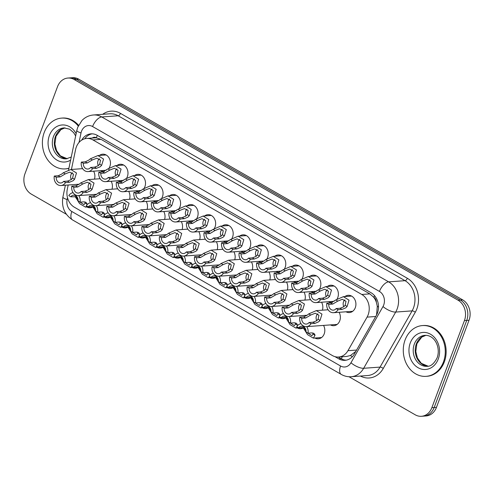 <?xml version="1.0" encoding="UTF-8"?>
<svg xmlns="http://www.w3.org/2000/svg" width="494" height="494" viewBox="0 0 494 494"><rect width="100%" height="100%" fill="white"/><g stroke="black" fill="none" stroke-linecap="round" stroke-linejoin="round"><path stroke-width="0.74" d="M323.533 325.404A8.657 7.132 85.9 0 1 324.2 333.907A8.657 7.132 85.9 0 1 318.303 338.791A8.657 7.132 85.9 0 1 314.882 338.019M303.341 327.917A8.657 7.132 85.9 0 1 300.772 328.714A8.657 7.132 85.9 0 1 297.351 327.942M285.804 317.84A8.657 7.132 85.9 0 1 283.235 318.636A8.657 7.132 85.9 0 1 279.814 317.858M268.273 307.762A8.657 7.132 85.9 0 1 265.704 308.552A8.657 7.132 85.9 0 1 262.283 307.781M250.736 297.678A8.657 7.132 85.9 0 1 248.167 298.475A8.657 7.132 85.9 0 1 244.746 297.703M233.205 287.601A8.657 7.132 85.9 0 1 230.636 288.397A8.657 7.132 85.9 0 1 227.209 287.619M215.668 277.523A8.657 7.132 85.9 0 1 213.099 278.313A8.657 7.132 85.9 0 1 209.678 277.542M110.465 217.045A8.657 7.132 85.9 0 1 107.896 217.835A8.657 7.132 85.9 0 1 104.475 217.064M198.137 267.439A8.657 7.132 85.9 0 1 195.562 268.236A8.657 7.132 85.9 0 1 192.141 267.464M180.6 257.362A8.657 7.132 85.9 0 1 178.031 258.158A8.657 7.132 85.9 0 1 174.61 257.38M128.002 227.123A8.657 7.132 85.9 0 1 125.427 227.913A8.657 7.132 85.9 0 1 122.006 227.141M145.532 237.2A8.657 7.132 85.9 0 1 142.964 237.997A8.657 7.132 85.9 0 1 139.543 237.225M163.069 247.284A8.657 7.132 85.9 0 1 160.494 248.074A8.657 7.132 85.9 0 1 157.073 247.303M92.934 206.961A8.657 7.132 85.9 0 1 90.359 207.758A8.657 7.132 85.9 0 1 86.938 206.986M339.088 312.294A8.657 7.132 85.9 0 1 339.755 320.797A8.657 7.132 85.9 0 1 333.858 325.682A8.657 7.132 85.9 0 1 330.437 324.904M344.886 296.561A8.657 7.132 85.9 0 1 348.159 295.301A8.657 7.132 85.9 0 1 355.303 307.682A8.657 7.132 85.9 0 1 349.412 312.566A8.657 7.132 85.9 0 1 345.991 311.794M327.355 286.483A8.657 7.132 85.9 0 1 330.628 285.223A8.657 7.132 85.9 0 1 337.773 297.604A8.657 7.132 85.9 0 1 337.118 298.987M332.456 302.414A8.657 7.132 85.9 0 1 331.875 302.489A8.657 7.132 85.9 0 1 328.454 301.717M309.818 276.405A8.657 7.132 85.9 0 1 313.091 275.146A8.657 7.132 85.9 0 1 320.236 287.527A8.657 7.132 85.9 0 1 319.581 288.91M314.919 292.337A8.657 7.132 85.9 0 1 314.345 292.411A8.657 7.132 85.9 0 1 310.924 291.633M292.287 266.322A8.657 7.132 85.9 0 1 295.56 265.062A8.657 7.132 85.9 0 1 302.705 277.443A8.657 7.132 85.9 0 1 302.05 278.832M297.388 282.259A8.657 7.132 85.9 0 1 296.808 282.327A8.657 7.132 85.9 0 1 293.387 281.555M274.75 256.244A8.657 7.132 85.9 0 1 278.023 254.984A8.657 7.132 85.9 0 1 285.168 267.365A8.657 7.132 85.9 0 1 284.513 268.748M279.851 272.175A8.657 7.132 85.9 0 1 279.277 272.25A8.657 7.132 85.9 0 1 275.856 271.478M257.22 246.166A8.657 7.132 85.9 0 1 260.492 244.907A8.657 7.132 85.9 0 1 267.637 257.288A8.657 7.132 85.9 0 1 266.982 258.671M262.32 262.098A8.657 7.132 85.9 0 1 261.74 262.172A8.657 7.132 85.9 0 1 258.319 261.394M239.683 236.083A8.657 7.132 85.9 0 1 242.955 234.823A8.657 7.132 85.9 0 1 250.1 247.204A8.657 7.132 85.9 0 1 249.445 248.593M244.783 252.02A8.657 7.132 85.9 0 1 244.209 252.088A8.657 7.132 85.9 0 1 240.788 251.316M222.152 226.005A8.657 7.132 85.9 0 1 225.425 224.745A8.657 7.132 85.9 0 1 232.569 237.126A8.657 7.132 85.9 0 1 231.914 238.509M227.252 241.937A8.657 7.132 85.9 0 1 226.672 242.011A8.657 7.132 85.9 0 1 223.251 241.239M204.615 215.927A8.657 7.132 85.9 0 1 207.888 214.668A8.657 7.132 85.9 0 1 215.032 227.049A8.657 7.132 85.9 0 1 214.377 228.432M209.715 231.859A8.657 7.132 85.9 0 1 209.141 231.933A8.657 7.132 85.9 0 1 205.72 231.155M187.084 205.844A8.657 7.132 85.9 0 1 190.357 204.584A8.657 7.132 85.9 0 1 197.501 216.965A8.657 7.132 85.9 0 1 196.84 218.354M192.178 221.781A8.657 7.132 85.9 0 1 191.604 221.849A8.657 7.132 85.9 0 1 188.183 221.077M169.547 195.766A8.657 7.132 85.9 0 1 172.82 194.506A8.657 7.132 85.9 0 1 179.964 206.887A8.657 7.132 85.9 0 1 179.31 208.27M174.648 211.698A8.657 7.132 85.9 0 1 174.073 211.772A8.657 7.132 85.9 0 1 170.652 211M152.01 185.688A8.657 7.132 85.9 0 1 155.289 184.429A8.657 7.132 85.9 0 1 162.433 196.81A8.657 7.132 85.9 0 1 161.773 198.193M157.111 201.62A8.657 7.132 85.9 0 1 156.536 201.694A8.657 7.132 85.9 0 1 153.115 200.916M134.479 175.605A8.657 7.132 85.9 0 1 137.752 174.345A8.657 7.132 85.9 0 1 144.896 186.726A8.657 7.132 85.9 0 1 144.242 188.115M139.58 191.542A8.657 7.132 85.9 0 1 139.005 191.61A8.657 7.132 85.9 0 1 135.584 190.838M116.942 165.527A8.657 7.132 85.9 0 1 120.221 164.267A8.657 7.132 85.9 0 1 127.366 176.648A8.657 7.132 85.9 0 1 126.705 178.031M122.043 181.459A8.657 7.132 85.9 0 1 121.468 181.533A8.657 7.132 85.9 0 1 118.047 180.761M99.411 155.449A8.657 7.132 85.9 0 1 102.684 154.19A8.657 7.132 85.9 0 1 109.829 166.571A8.657 7.132 85.9 0 1 109.174 167.954M104.512 171.381A8.657 7.132 85.9 0 1 103.938 171.455A8.657 7.132 85.9 0 1 100.51 170.677M376.564 315.005L377.299 306.218L376.305 302.124A5.088 4.193 -94.1 0 0 373.816 297.295A15.271 7.558 -60.1 0 1 374.501 295.628M68.184 185.003L67.283 189.344A15.271 12.585 -94.1 0 0 74.366 207.221L332.369 355.538A15.271 12.585 -94.1 0 0 338.618 357.02A15.271 12.585 -94.1 0 0 347.949 350.684L367.073 317.123A15.271 12.585 -94.1 0 0 368.141 314.839A15.271 12.585 -94.1 0 0 361.775 294.473L92.946 139.932A15.271 12.585 -94.1 0 0 86.703 138.456A15.271 12.585 -94.1 0 0 75.582 149.559L71.432 169.461M373.816 297.295L373.618 297.178A15.271 12.585 85.9 0 1 376.305 302.124M86.703 138.456L94.755 137.869A15.271 12.585 85.9 0 1 96.528 137.894L96.324 137.777A5.088 4.193 -94.1 0 0 92.285 138.048M338.618 357.02L346.702 356.433L350.45 355.513L355.847 351.376M373.618 297.178L369.845 293.887L101.023 139.351L96.528 137.894M113.12 204.448A8.657 7.132 85.9 0 1 113.392 204.967M130.657 214.532A8.657 7.132 85.9 0 1 130.929 215.044M148.194 224.609A8.657 7.132 85.9 0 1 148.459 225.128M165.725 234.687A8.657 7.132 85.9 0 1 165.996 235.206M183.262 244.771A8.657 7.132 85.9 0 1 183.527 245.283M200.792 254.848A8.657 7.132 85.9 0 1 201.064 255.367M218.329 264.926A8.657 7.132 85.9 0 1 218.601 265.445M235.86 275.01A8.657 7.132 85.9 0 1 236.132 275.522M253.397 285.087A8.657 7.132 85.9 0 1 253.669 285.606M270.928 295.165A8.657 7.132 85.9 0 1 271.2 295.684M288.465 305.249A8.657 7.132 85.9 0 1 288.737 305.761M305.996 315.326A8.657 7.132 85.9 0 1 306.268 315.845M95.589 194.37A8.657 7.132 85.9 0 1 95.861 194.889M111.144 181.261A8.657 7.132 85.9 0 1 111.996 189.221M128.675 191.339A8.657 7.132 85.9 0 1 129.527 199.298M146.212 201.416A8.657 7.132 85.9 0 1 147.064 209.382M163.742 211.5A8.657 7.132 85.9 0 1 164.595 219.459M181.279 221.578A8.657 7.132 85.9 0 1 182.132 229.537M198.81 231.655A8.657 7.132 85.9 0 1 199.662 239.621M216.347 241.739A8.657 7.132 85.9 0 1 217.199 249.698M233.878 251.817A8.657 7.132 85.9 0 1 234.73 259.776M251.415 261.894A8.657 7.132 85.9 0 1 252.267 269.86M268.946 271.978A8.657 7.132 85.9 0 1 269.798 279.937M286.483 282.055A8.657 7.132 85.9 0 1 287.335 290.015M304.02 292.133A8.657 7.132 85.9 0 1 304.866 300.099M321.551 302.217A8.657 7.132 85.9 0 1 322.403 310.176M93.607 171.177A8.657 7.132 85.9 0 1 94.459 179.143M66.363 214.26L31.332 194.123A15.271 12.585 85.9 0 1 24.966 173.758L57.526 86.66A15.271 12.585 85.9 0 1 67.931 78.046L70.234 77.879A15.271 12.585 85.9 0 1 76.477 79.361L460.371 300.043A15.271 12.585 85.9 0 1 466.731 320.408L434.17 407.507A15.271 12.585 85.9 0 1 423.766 416.121A15.271 12.585 85.9 0 0 434.17 407.507L466.731 320.408A15.271 12.585 85.9 0 0 460.371 300.043L76.477 79.361A15.271 12.585 85.9 0 0 70.234 77.879L72.532 77.712A15.271 12.585 85.9 0 1 78.774 79.194L462.668 299.877A15.271 12.585 85.9 0 1 469.034 320.242L436.474 407.34A15.271 12.585 85.9 0 1 426.069 415.954L421.468 416.288A15.271 12.585 85.9 0 1 415.226 414.806L349.005 376.743M334.932 356.631L338.779 358.842A15.271 12.585 -94.1 0 0 345.028 360.324A15.271 12.585 -94.1 0 0 354.359 353.988L376.348 315.394A15.271 12.585 -94.1 0 0 377.416 313.11A15.271 12.585 -94.1 0 0 371.056 292.738L97.232 135.331A15.271 12.585 -94.1 0 0 90.989 133.849A15.271 12.585 -94.1 0 0 81.664 140.154M67.931 78.046A15.271 12.585 85.9 0 1 74.174 79.522L458.068 300.21A15.271 12.585 85.9 0 1 464.434 320.575L431.867 407.674A15.271 12.585 85.9 0 1 421.468 416.288M84.733 138.789A15.271 12.585 85.9 0 1 92.143 133.831M346.171 360.175A15.271 12.585 85.9 0 1 341.082 358.675L338.236 357.039M90.637 167.441L94.582 167.157L98.3 165.663L99.671 164.187L100.517 160.198L96.83 158.185L92.316 159.963L87.265 162.952L83.319 163.236A5.088 4.193 -94.1 0 0 87.858 169.041A5.088 4.193 -94.1 0 0 90.637 167.441L92.613 168.584L96.558 168.293L100.22 166.768L101.641 165.323L103.561 159.049L97.898 155.554L106.105 154.962M99.399 158.728A5.088 4.193 -94.1 0 0 98.034 160.717A5.088 4.193 -94.1 0 0 98.368 165.614M92.613 168.584A7.638 6.292 -94.1 0 1 88.043 171.585A7.638 6.292 -94.1 0 1 81.343 162.1L85.289 161.816L88.716 160.155L90.346 158.827L97.898 155.554M81.343 162.1L83.319 163.236M67.524 181.107L71.247 179.612L72.612 178.136L73.464 174.141L69.771 172.128L65.264 173.907L60.206 176.895L56.26 177.185A5.088 4.193 -94.1 0 0 60.799 182.99A5.088 4.193 -94.1 0 0 63.578 181.391L67.524 181.107L69.5 182.243L65.554 182.527L63.578 181.391M72.34 172.678A5.088 4.193 -94.1 0 0 70.982 174.666A5.088 4.193 -94.1 0 0 71.309 179.557M56.26 177.185L54.284 176.043L58.23 175.759L61.657 174.098L63.288 172.777L70.84 169.504L76.502 172.993L74.582 179.266L73.161 180.711L69.5 182.243M54.284 176.043A7.638 6.292 -94.1 0 0 60.984 185.528A7.638 6.292 -94.1 0 0 65.554 182.527M79.762 201.96L83.986 204.646L85.116 203.114L84.727 201.972M78.781 195.587A7.638 6.292 -94.1 0 1 80.071 202.132L78.089 200.996A5.088 4.193 -94.1 0 0 73.55 195.192A5.088 4.193 -94.1 0 0 70.772 196.791L76.261 196.791L78.046 199.453M80.071 202.132L84.011 201.848L85.728 202.231L86.648 203.071L87.117 204.67M73.106 192.679A7.638 6.292 -94.1 0 0 68.796 195.655L70.772 196.791M86.901 206.06L85.431 207.091L79.583 203.614L75.137 196.458M405.105 339.934A25.453 20.976 85.9 0 1 422.438 325.571A25.453 20.976 85.9 0 1 443.451 361.979A25.453 20.976 85.9 0 1 426.118 376.348A25.453 20.976 85.9 0 1 405.105 339.934M422.438 325.571L423.302 325.509A25.453 20.976 85.9 0 1 444.316 361.917A25.453 20.976 85.9 0 1 426.977 376.286L426.118 376.348M108.167 177.525L112.113 177.235L115.837 175.747L117.202 174.271L118.054 170.276L114.361 168.263L109.853 170.041L104.796 173.03L100.856 173.32A5.088 4.193 -94.1 0 0 105.395 179.124A5.088 4.193 -94.1 0 0 108.167 177.525L110.15 178.661L114.095 178.377L117.751 176.846L119.178 175.401L121.092 169.127L115.435 165.638L123.642 165.039M116.936 168.812A5.088 4.193 -94.1 0 0 115.571 170.801A5.088 4.193 -94.1 0 0 115.905 175.691M110.15 178.661A7.638 6.292 -94.1 0 1 105.58 181.662A7.638 6.292 -94.1 0 1 98.874 172.178L102.82 171.893L107.883 168.911L115.435 165.638M98.874 172.178L100.856 173.32M125.704 187.603L129.65 187.319L133.368 185.824L134.739 184.348L135.591 180.359L131.898 178.346L127.384 180.125L122.333 183.113L118.387 183.398A5.088 4.193 -94.1 0 0 122.926 189.202A5.088 4.193 -94.1 0 0 125.704 187.603L127.68 188.739L131.626 188.455L135.288 186.93L136.708 185.478L138.629 179.211L132.966 175.716L141.173 175.123M134.467 178.89A5.088 4.193 -94.1 0 0 133.102 180.878A5.088 4.193 -94.1 0 0 133.436 185.769M127.68 188.739A7.638 6.292 -94.1 0 1 123.111 191.74A7.638 6.292 -94.1 0 1 116.411 182.261L120.357 181.977L125.414 178.989L132.966 175.716M116.411 182.261L118.387 183.398M143.241 197.68L147.181 197.396L150.905 195.902L152.269 194.426L153.121 190.437L149.429 188.424L144.921 190.202L139.864 193.191L135.924 193.475A5.088 4.193 -94.1 0 0 140.463 199.28A5.088 4.193 -94.1 0 0 143.241 197.68L145.217 198.823L149.163 198.532L152.819 197.007L154.245 195.562L156.16 189.288L150.503 185.793L158.71 185.201M152.004 188.967A5.088 4.193 -94.1 0 0 150.639 190.956A5.088 4.193 -94.1 0 0 150.973 195.852M145.217 198.823A7.638 6.292 -94.1 0 1 140.648 201.824A7.638 6.292 -94.1 0 1 133.942 192.339L137.888 192.055L141.315 190.394L142.951 189.066L150.503 185.793M133.942 192.339L135.924 193.475M160.772 207.764L164.718 207.474L168.435 205.986L169.806 204.51L170.658 200.515L166.966 198.502L162.452 200.28L157.401 203.269L153.455 203.559A5.088 4.193 -94.1 0 0 157.994 209.363A5.088 4.193 -94.1 0 0 160.772 207.764L162.748 208.9L166.694 208.616L170.356 207.085L171.776 205.64L173.697 199.366L168.034 195.877L176.241 195.278M169.535 199.051A5.088 4.193 -94.1 0 0 168.17 201.039A5.088 4.193 -94.1 0 0 168.503 205.93M162.748 208.9A7.638 6.292 -94.1 0 1 158.179 211.901A7.638 6.292 -94.1 0 1 151.479 202.417L155.425 202.132L158.852 200.471L160.482 199.15L168.034 195.877M151.479 202.417L153.455 203.559M85.054 191.184L88.778 189.69L90.143 188.214L90.995 184.225L87.302 182.212L82.794 183.99L77.743 186.979L73.797 187.263A5.088 4.193 -94.1 0 0 78.336 193.068A5.088 4.193 -94.1 0 0 81.115 191.468L85.054 191.184L87.037 192.32L83.091 192.604L81.115 191.468M89.877 182.755A5.088 4.193 -94.1 0 0 88.512 184.744A5.088 4.193 -94.1 0 0 88.846 189.64M73.797 187.263L71.815 186.127L75.761 185.843L79.188 184.182L80.825 182.854L88.377 179.581L94.033 183.076L92.119 189.344L90.698 190.795L87.037 192.32M71.815 186.127A7.638 6.292 -94.1 0 0 78.521 195.605A7.638 6.292 -94.1 0 0 83.091 192.604M102.591 201.262L106.315 199.767L107.68 198.292L108.532 194.303L104.839 192.29L100.331 194.068L95.274 197.057L91.328 197.341A5.088 4.193 -94.1 0 0 95.873 203.145A5.088 4.193 -94.1 0 0 98.646 201.546L102.591 201.262L104.567 202.398L100.628 202.688L98.646 201.546M107.408 192.833A5.088 4.193 -94.1 0 0 106.049 194.827A5.088 4.193 -94.1 0 0 106.377 199.718M91.328 197.341L89.352 196.204L93.298 195.92L96.725 194.259L98.355 192.932L105.907 189.659L111.57 193.154L109.649 199.428L108.229 200.873L104.567 202.398M89.352 196.204A7.638 6.292 -94.1 0 0 96.052 205.689A7.638 6.292 -94.1 0 0 100.628 202.688M120.128 211.346L123.846 209.851L125.21 208.375L126.063 204.38L122.37 202.367L117.862 204.146L112.811 207.134L108.865 207.424A5.088 4.193 -94.1 0 0 113.404 213.229A5.088 4.193 -94.1 0 0 116.183 211.63L120.128 211.346L122.104 212.482L118.159 212.766L116.183 211.63M124.945 202.917A5.088 4.193 -94.1 0 0 123.58 204.905A5.088 4.193 -94.1 0 0 123.914 209.796M108.865 207.424L106.883 206.282L110.829 205.998L115.892 203.015L123.444 199.743L129.101 203.232L127.186 209.505L125.766 210.95L122.104 212.482M106.883 206.282A7.638 6.292 -94.1 0 0 113.589 215.767A7.638 6.292 -94.1 0 0 118.159 212.766M68.925 168.213A25.453 20.976 85.9 0 1 65.233 168.886A25.453 20.976 85.9 0 1 44.219 132.478A25.453 20.976 85.9 0 1 61.559 118.115A25.453 20.976 85.9 0 1 78.243 126.026M61.559 118.115L62.423 118.047A25.453 20.976 85.9 0 1 78.577 125.322M68.888 168.392A25.453 20.976 85.9 0 1 66.097 168.825L65.233 168.886M137.659 221.423L141.383 219.929L142.747 218.453L143.6 214.464L139.907 212.451L135.399 214.229L130.342 217.218L126.396 217.502A5.088 4.193 -94.1 0 0 130.941 223.307A5.088 4.193 -94.1 0 0 133.713 221.707L137.659 221.423L139.635 222.559L135.696 222.843L133.713 221.707M142.476 212.994A5.088 4.193 -94.1 0 0 141.117 214.983A5.088 4.193 -94.1 0 0 141.451 219.879M126.396 217.502L124.42 216.366L128.366 216.082L131.793 214.421L133.423 213.093L140.981 209.82L146.638 213.315L144.717 219.583L143.297 221.034L139.635 222.559M124.42 216.366A7.638 6.292 -94.1 0 0 131.12 225.844A7.638 6.292 -94.1 0 0 135.696 222.843M97.299 212.043L101.523 214.723L102.647 213.192L102.264 212.049M96.318 205.665A7.638 6.292 -94.1 0 1 97.602 212.216L95.626 211.08A5.088 4.193 -94.1 0 0 91.087 205.269A5.088 4.193 -94.1 0 0 88.309 206.869L93.798 206.869L95.577 209.53M97.602 212.216L101.548 211.932L103.258 212.309L104.178 213.155L104.648 214.748M90.643 202.756A7.638 6.292 -94.1 0 0 86.333 205.732L88.309 206.869M104.432 216.144L102.962 217.175L97.12 213.692L92.674 206.535M114.836 222.121L119.054 224.807L120.184 223.269L119.795 222.127M113.848 215.748A7.638 6.292 -94.1 0 1 115.139 222.294L113.157 221.158A5.088 4.193 -94.1 0 0 108.618 215.353A5.088 4.193 -94.1 0 0 105.84 216.952L111.329 216.946L113.114 219.614M115.139 222.294L119.079 222.01L120.795 222.386L121.715 223.232L122.185 224.826M108.174 212.84A7.638 6.292 -94.1 0 0 103.864 215.816L105.84 216.952M121.969 226.221L120.499 227.252L114.651 223.77L110.205 216.619M132.367 232.199L136.591 234.885L137.715 233.353L137.332 232.211M131.385 225.826A7.638 6.292 -94.1 0 1 132.67 232.371L130.694 231.235A5.088 4.193 -94.1 0 0 126.155 225.431A5.088 4.193 -94.1 0 0 123.377 227.03L128.866 227.03L130.644 229.691M132.67 232.371L136.616 232.087L138.326 232.47L139.246 233.31L139.722 234.909M125.711 222.918A7.638 6.292 -94.1 0 0 121.401 225.894L123.377 227.03M139.499 236.299L138.03 237.33L132.188 233.853L127.742 226.697M149.904 242.282L154.122 244.962L155.252 243.431L154.863 242.288M148.916 235.904A7.638 6.292 -94.1 0 1 150.207 242.455L148.225 241.319A5.088 4.193 -94.1 0 0 143.686 235.508A5.088 4.193 -94.1 0 0 140.907 237.108L146.397 237.108L148.181 239.769M150.207 242.455L154.153 242.171L155.863 242.548L156.783 243.394L157.253 244.987M143.241 232.995A7.638 6.292 -94.1 0 0 138.931 235.971L140.907 237.108M157.036 246.383L155.567 247.414L149.719 243.931L145.279 236.774M178.309 217.842L182.249 217.558L185.972 216.063L187.337 214.587L188.189 210.598L184.497 208.585L179.989 210.364L174.932 213.352L170.992 213.636A5.088 4.193 -94.1 0 0 175.531 219.441A5.088 4.193 -94.1 0 0 178.309 217.842L180.285 218.978L184.231 218.694L187.887 217.169L189.313 215.717L191.227 209.45L185.571 205.955L193.778 205.362M187.072 209.129A5.088 4.193 -94.1 0 0 185.707 211.117A5.088 4.193 -94.1 0 0 186.04 216.008M180.285 218.978A7.638 6.292 -94.1 0 1 175.716 221.979A7.638 6.292 -94.1 0 1 169.01 212.5L172.956 212.216L178.019 209.228L185.571 205.955M169.01 212.5L170.992 213.636M195.84 227.919L199.786 227.635L203.503 226.141L204.874 224.665L205.726 220.676L202.034 218.663L197.52 220.441L192.469 223.43L188.523 223.714A5.088 4.193 -94.1 0 0 193.061 229.519A5.088 4.193 -94.1 0 0 195.84 227.919L197.816 229.062L201.762 228.771L205.424 227.246L206.844 225.801L208.764 219.527L203.102 216.032L211.309 215.44M204.602 219.206A5.088 4.193 -94.1 0 0 203.244 221.201A5.088 4.193 -94.1 0 0 203.571 226.091M197.816 229.062A7.638 6.292 -94.1 0 1 193.247 232.063A7.638 6.292 -94.1 0 1 186.547 222.578L190.493 222.294L193.92 220.633L195.55 219.305L203.102 216.032M186.547 222.578L188.523 223.714M213.377 238.003L217.317 237.719L221.04 236.225L222.405 234.749L223.257 230.754L219.564 228.741L215.057 230.519L209.999 233.508L206.06 233.798A5.088 4.193 -94.1 0 0 210.598 239.602A5.088 4.193 -94.1 0 0 213.377 238.003L215.353 239.139L219.299 238.855L222.955 237.324L224.381 235.879L226.295 229.605L220.639 226.116L228.846 225.517M222.139 229.29A5.088 4.193 -94.1 0 0 220.775 231.278A5.088 4.193 -94.1 0 0 221.108 236.169M215.353 239.139A7.638 6.292 -94.1 0 1 210.784 242.14A7.638 6.292 -94.1 0 1 204.078 232.655L208.023 232.371L213.087 229.389L220.639 226.116M204.078 232.655L206.06 233.798M230.908 248.081L234.854 247.797L238.571 246.302L239.942 244.826L240.794 240.837L237.101 238.824L232.594 240.603L227.536 243.591L223.591 243.875A5.088 4.193 -94.1 0 0 228.129 249.68A5.088 4.193 -94.1 0 0 230.908 248.081L232.884 249.217L236.83 248.933L240.492 247.408L241.912 245.956L243.832 239.689L238.17 236.194L246.376 235.601M239.67 239.368A5.088 4.193 -94.1 0 0 238.312 241.356A5.088 4.193 -94.1 0 0 238.639 246.247M232.884 249.217A7.638 6.292 -94.1 0 1 228.314 252.218A7.638 6.292 -94.1 0 1 221.615 242.739L225.56 242.455L230.618 239.467L238.17 236.194M221.615 242.739L223.591 243.875M155.196 231.501L158.914 230.006L160.278 228.531L161.13 224.542L157.438 222.528L152.93 224.307L147.879 227.296L143.933 227.58A5.088 4.193 -94.1 0 0 148.472 233.384A5.088 4.193 -94.1 0 0 151.25 231.785L155.196 231.501L157.172 232.637L153.226 232.927L151.25 231.785M160.013 223.072A5.088 4.193 -94.1 0 0 158.648 225.066A5.088 4.193 -94.1 0 0 158.982 229.957M143.933 227.58L141.957 226.443L145.897 226.159L149.324 224.498L150.96 223.171L158.512 219.898L164.169 223.393L162.254 229.667L160.834 231.112L157.172 232.637M141.957 226.443A7.638 6.292 -94.1 0 0 148.657 235.928A7.638 6.292 -94.1 0 0 153.226 232.927M172.727 241.585L176.451 240.09L177.815 238.614L178.667 234.619L174.975 232.606L170.467 234.384L165.41 237.373L161.464 237.663A5.088 4.193 -94.1 0 0 166.009 243.468A5.088 4.193 -94.1 0 0 168.781 241.869L172.727 241.585L174.703 242.721L170.763 243.005L168.781 241.869M177.544 233.156A5.088 4.193 -94.1 0 0 176.185 235.144A5.088 4.193 -94.1 0 0 176.519 240.035M161.464 237.663L159.488 236.521L163.434 236.237L166.861 234.576L168.491 233.254L176.049 229.982L181.706 233.471L179.785 239.744L178.365 241.189L174.703 242.721M159.488 236.521A7.638 6.292 -94.1 0 0 166.188 246.006A7.638 6.292 -94.1 0 0 170.763 243.005M190.264 251.662L193.981 250.168L195.352 248.692L196.198 244.703L192.506 242.69L187.998 244.468L182.947 247.457L179.001 247.741A5.088 4.193 -94.1 0 0 183.54 253.546A5.088 4.193 -94.1 0 0 186.318 251.946L190.264 251.662L192.24 252.798L188.294 253.082L186.318 251.946M195.081 243.233A5.088 4.193 -94.1 0 0 193.716 245.222A5.088 4.193 -94.1 0 0 194.049 250.118M179.001 247.741L177.025 246.605L180.965 246.321L184.392 244.66L186.028 243.332L193.58 240.059L199.243 243.554L197.322 249.822L195.902 251.273L192.24 252.798M177.025 246.605A7.638 6.292 -94.1 0 0 183.725 256.083A7.638 6.292 -94.1 0 0 188.294 253.082M207.795 261.74L211.518 260.245L212.883 258.77L213.735 254.781L210.043 252.767L205.535 254.546L200.478 257.535L196.532 257.819A5.088 4.193 -94.1 0 0 201.077 263.623A5.088 4.193 -94.1 0 0 203.849 262.024L207.795 261.74L209.771 262.876L205.831 263.166L203.849 262.024M212.611 253.311A5.088 4.193 -94.1 0 0 211.253 255.305A5.088 4.193 -94.1 0 0 211.586 260.196M196.532 257.819L194.556 256.682L198.502 256.398L201.929 254.737L203.559 253.41L211.117 250.137L216.773 253.632L214.853 259.906L213.433 261.351L209.771 262.876M194.556 256.682A7.638 6.292 -94.1 0 0 201.256 266.167A7.638 6.292 -94.1 0 0 205.831 263.166M167.435 252.36L171.659 255.046L172.783 253.508L172.4 252.366M166.453 245.987A7.638 6.292 -94.1 0 1 167.738 252.533L165.762 251.397A5.088 4.193 -94.1 0 0 161.223 245.592A5.088 4.193 -94.1 0 0 158.444 247.191L163.934 247.185L165.712 249.853M167.738 252.533L171.684 252.249L173.394 252.625L174.314 253.471L174.79 255.065M160.778 243.079A7.638 6.292 -94.1 0 0 156.468 246.055L158.444 247.191M174.567 256.46L173.098 257.491L167.256 254.009L162.81 246.858M184.972 262.438L189.196 265.124L190.32 263.592L189.931 262.45M183.984 256.065A7.638 6.292 -94.1 0 1 185.275 262.61L183.293 261.474A5.088 4.193 -94.1 0 0 178.754 255.67A5.088 4.193 -94.1 0 0 175.981 257.269L181.465 257.269L183.249 259.93M185.275 262.61L189.221 262.326L190.931 262.709L191.851 263.549L192.32 265.148M178.315 253.156A7.638 6.292 -94.1 0 0 173.999 256.133L175.981 257.269M192.104 266.538L190.635 267.569L184.787 264.092L180.347 256.936M202.503 272.521L206.727 275.201L207.857 273.67L207.468 272.527M201.521 266.143A7.638 6.292 -94.1 0 1 202.806 272.694L200.83 271.558A5.088 4.193 -94.1 0 0 196.291 265.753A5.088 4.193 -94.1 0 0 193.512 267.347L199.002 267.347L200.78 270.008M202.806 272.694L206.751 272.41L208.462 272.787L209.382 273.633L209.857 275.226M195.846 263.234A7.638 6.292 -94.1 0 0 191.536 266.21L193.512 267.347M209.635 276.621L208.165 277.653L202.324 274.17L197.878 267.013M248.445 258.158L252.385 257.874L256.108 256.38L257.473 254.904L258.325 250.915L254.632 248.902L250.125 250.68L245.073 253.669L241.128 253.953A5.088 4.193 -94.1 0 0 245.666 259.758A5.088 4.193 -94.1 0 0 248.445 258.158L250.421 259.301L254.367 259.01L258.029 257.485L259.449 256.04L261.363 249.766L255.707 246.271L263.913 245.679M257.207 249.445A5.088 4.193 -94.1 0 0 255.843 251.44A5.088 4.193 -94.1 0 0 256.176 256.33M250.421 259.301A7.638 6.292 -94.1 0 1 245.851 262.302A7.638 6.292 -94.1 0 1 239.145 252.817L243.091 252.533L246.518 250.872L248.155 249.544L255.707 246.271M239.145 252.817L241.128 253.953M265.976 268.242L269.922 267.958L273.645 266.464L275.01 264.988L275.862 260.993L272.169 258.98L267.662 260.758L262.604 263.747L258.658 264.037A5.088 4.193 -94.1 0 0 263.203 269.841A5.088 4.193 -94.1 0 0 265.976 268.242L267.952 269.378L271.898 269.094L275.559 267.563L276.98 266.118L278.9 259.844L273.238 256.355L281.444 255.756M274.738 259.529A5.088 4.193 -94.1 0 0 273.38 261.517A5.088 4.193 -94.1 0 0 273.707 266.408M267.952 269.378A7.638 6.292 -94.1 0 1 263.382 272.379A7.638 6.292 -94.1 0 1 256.682 262.894L260.628 262.61L264.055 260.949L265.686 259.628L273.238 256.355M256.682 262.894L258.658 264.037M283.513 278.32L287.452 278.036L291.176 276.541L292.541 275.065L293.393 271.076L289.7 269.063L285.192 270.842L280.141 273.83L276.195 274.114A5.088 4.193 -94.1 0 0 280.734 279.919A5.088 4.193 -94.1 0 0 283.513 278.32L285.489 279.456L289.435 279.172L293.096 277.647L294.517 276.195L296.431 269.928L290.775 266.433L298.981 265.84M292.275 269.607A5.088 4.193 -94.1 0 0 290.91 271.595A5.088 4.193 -94.1 0 0 291.244 276.486M285.489 279.456A7.638 6.292 -94.1 0 1 280.919 282.457A7.638 6.292 -94.1 0 1 274.213 272.978L278.159 272.694L283.223 269.705L290.775 266.433M274.213 272.978L276.195 274.114M301.044 288.397L304.989 288.113L308.713 286.619L310.078 285.143L310.93 281.154L307.237 279.141L302.729 280.919L297.672 283.908L293.726 284.192A5.088 4.193 -94.1 0 0 298.271 289.997A5.088 4.193 -94.1 0 0 301.044 288.397L303.026 289.54L306.965 289.249L310.627 287.724L312.047 286.279L313.968 280.005L308.305 276.51L316.512 275.918M309.806 279.684A5.088 4.193 -94.1 0 0 308.447 281.679A5.088 4.193 -94.1 0 0 308.775 286.569M303.026 289.54A7.638 6.292 -94.1 0 1 298.45 292.541A7.638 6.292 -94.1 0 1 291.75 283.056L295.696 282.772L299.123 281.111L300.753 279.783L308.305 276.51M291.75 283.056L293.726 284.192M318.581 298.481L322.526 298.197L326.244 296.703L327.608 295.227L328.461 291.232L324.768 289.218L320.26 290.997L315.209 293.986L311.263 294.276A5.088 4.193 -94.1 0 0 315.802 300.08A5.088 4.193 -94.1 0 0 318.581 298.481L320.557 299.617L324.502 299.333L328.164 297.802L329.584 296.357L331.499 290.083L325.842 286.594L334.049 285.995M327.343 289.768A5.088 4.193 -94.1 0 0 325.978 291.756A5.088 4.193 -94.1 0 0 326.312 296.647M320.557 299.617A7.638 6.292 -94.1 0 1 315.987 302.618A7.638 6.292 -94.1 0 1 309.287 293.133L313.227 292.849L318.29 289.867L325.842 286.594M309.287 293.133L311.263 294.276M336.111 308.559L340.057 308.275L343.781 306.78L345.145 305.304L345.998 301.315L342.305 299.302L337.797 301.081L332.74 304.069L328.794 304.353A5.088 4.193 -94.1 0 0 333.339 310.158A5.088 4.193 -94.1 0 0 336.111 308.559L338.094 309.695L342.033 309.411L345.695 307.886L347.115 306.434L349.036 300.167L343.379 296.672L351.58 296.079M344.874 299.846A5.088 4.193 -94.1 0 0 343.515 301.834A5.088 4.193 -94.1 0 0 343.849 306.731M338.094 309.695A7.638 6.292 -94.1 0 1 333.518 312.696A7.638 6.292 -94.1 0 1 326.818 303.217L330.764 302.933L335.821 299.944L343.379 296.672M326.818 303.217L328.794 304.353M225.332 271.824L229.049 270.329L230.42 268.853L231.266 264.858L227.573 262.845L223.066 264.623L218.015 267.612L214.069 267.902A5.088 4.193 -94.1 0 0 218.607 273.707A5.088 4.193 -94.1 0 0 221.386 272.108L225.332 271.824L227.308 272.96L223.362 273.244L221.386 272.108M230.148 263.395A5.088 4.193 -94.1 0 0 228.784 265.383A5.088 4.193 -94.1 0 0 229.117 270.274M214.069 267.902L212.093 266.76L216.032 266.476L219.466 264.815L221.096 263.493L228.648 260.221L234.31 263.71L232.39 269.983L230.97 271.428L227.308 272.96M212.093 266.76A7.638 6.292 -94.1 0 0 218.793 276.245A7.638 6.292 -94.1 0 0 223.362 273.244M242.863 281.901L246.586 280.407L247.951 278.931L248.803 274.942L245.11 272.929L240.603 274.707L235.545 277.696L231.6 277.98A5.088 4.193 -94.1 0 0 236.144 283.784A5.088 4.193 -94.1 0 0 238.917 282.185L242.863 281.901L244.839 283.037L240.899 283.321L238.917 282.185M247.679 273.472A5.088 4.193 -94.1 0 0 246.321 275.461A5.088 4.193 -94.1 0 0 246.654 280.357M231.6 277.98L229.624 276.844L233.569 276.56L236.997 274.899L238.627 273.571L246.185 270.298L251.841 273.793L249.921 280.061L248.501 281.512L244.839 283.037M229.624 276.844A7.638 6.292 -94.1 0 0 236.323 286.322A7.638 6.292 -94.1 0 0 240.899 283.321M260.4 291.979L264.117 290.484L265.488 289.009L266.334 285.019L262.641 283.006L258.134 284.785L253.082 287.774L249.137 288.058A5.088 4.193 -94.1 0 0 253.675 293.862A5.088 4.193 -94.1 0 0 256.454 292.263L260.4 291.979L262.376 293.115L258.43 293.405L256.454 292.263M265.216 283.55A5.088 4.193 -94.1 0 0 263.852 285.544A5.088 4.193 -94.1 0 0 264.185 290.435M249.137 288.058L247.161 286.921L251.1 286.637L254.534 284.976L256.164 283.649L263.716 280.376L269.378 283.871L267.458 290.145L266.038 291.59L262.376 293.115M247.161 286.921A7.638 6.292 -94.1 0 0 253.86 296.406A7.638 6.292 -94.1 0 0 258.43 293.405M277.931 302.062L281.654 300.568L283.019 299.092L283.871 295.097L280.178 293.084L275.671 294.862L270.613 297.851L266.667 298.141A5.088 4.193 -94.1 0 0 271.212 303.946A5.088 4.193 -94.1 0 0 273.985 302.347L277.931 302.062L279.913 303.199L275.967 303.483L273.985 302.347M282.747 293.634A5.088 4.193 -94.1 0 0 281.389 295.622A5.088 4.193 -94.1 0 0 281.722 300.513M266.667 298.141L264.691 296.999L268.637 296.715L272.064 295.054L273.695 293.732L281.253 290.46L286.909 293.949L284.995 300.222L283.568 301.667L279.913 303.199M264.691 296.999A7.638 6.292 -94.1 0 0 271.397 306.484A7.638 6.292 -94.1 0 0 275.967 303.483M295.468 312.14L299.185 310.646L300.556 309.17L301.402 305.181L297.715 303.168L293.201 304.946L288.15 307.935L284.204 308.219A5.088 4.193 -94.1 0 0 288.743 314.023A5.088 4.193 -94.1 0 0 291.522 312.424L295.468 312.14L297.444 313.276L293.498 313.56L291.522 312.424M300.284 303.711A5.088 4.193 -94.1 0 0 298.919 305.7A5.088 4.193 -94.1 0 0 299.253 310.596M284.204 308.219L282.228 307.083L286.168 306.799L289.601 305.138L291.232 303.81L298.784 300.537L304.446 304.032L302.526 310.3L301.105 311.751L297.444 313.276M282.228 307.083A7.638 6.292 -94.1 0 0 288.928 316.561A7.638 6.292 -94.1 0 0 293.498 313.56M312.998 322.218L316.722 320.723L318.087 319.248L318.939 315.258L315.246 313.245L310.738 315.024L305.681 318.013L301.741 318.297A5.088 4.193 -94.1 0 0 306.28 324.101A5.088 4.193 -94.1 0 0 309.053 322.502L312.998 322.218L314.981 323.354L311.035 323.644L309.053 322.502M317.821 313.789A5.088 4.193 -94.1 0 0 316.456 315.783A5.088 4.193 -94.1 0 0 316.79 320.674M301.741 318.297L299.759 317.16L303.705 316.876L307.132 315.215L308.762 313.888L316.321 310.615L321.977 314.11L320.063 320.384L318.636 321.829L314.981 323.354M299.759 317.16A7.638 6.292 -94.1 0 0 306.465 326.645A7.638 6.292 -94.1 0 0 311.035 323.644M220.04 282.599L224.264 285.285L225.388 283.747L224.998 282.605M219.058 276.226A7.638 6.292 -94.1 0 1 220.343 282.772L218.36 281.636A5.088 4.193 -94.1 0 0 213.822 275.831A5.088 4.193 -94.1 0 0 211.049 277.43L216.539 277.424L218.317 280.092M220.343 282.772L224.288 282.488L225.999 282.864L226.919 283.71L227.388 285.304M213.383 273.318A7.638 6.292 -94.1 0 0 209.067 276.294L211.049 277.43M227.172 286.699L225.702 287.73L219.855 284.248L215.415 277.097M237.571 292.676L241.794 295.363L242.924 293.831L242.535 292.689M236.589 286.304A7.638 6.292 -94.1 0 1 237.873 292.849L235.897 291.713A5.088 4.193 -94.1 0 0 231.359 285.909A5.088 4.193 -94.1 0 0 228.58 287.508L234.07 287.508L235.848 290.169M237.873 292.849L241.819 292.565L243.536 292.948L244.45 293.788L244.925 295.387M230.914 283.395A7.638 6.292 -94.1 0 0 226.604 286.372L228.58 287.508M244.703 296.777L243.233 297.808L237.392 294.331L232.946 287.175M255.108 302.76L259.331 305.44L260.455 303.909L260.066 302.766M254.126 296.381A7.638 6.292 -94.1 0 1 255.41 302.933L253.434 301.797A5.088 4.193 -94.1 0 0 248.89 295.992A5.088 4.193 -94.1 0 0 246.117 297.586L251.607 297.586L253.385 300.247M255.41 302.933L259.356 302.649L261.067 303.026L261.987 303.872L262.456 305.465M248.451 293.473A7.638 6.292 -94.1 0 0 244.135 296.449L246.117 297.586M262.24 306.86L260.77 307.892L254.923 304.409L250.483 297.252M272.639 312.838L276.862 315.524L277.992 313.986L277.603 312.844M271.657 306.465A7.638 6.292 -94.1 0 1 272.941 313.011L270.965 311.875A5.088 4.193 -94.1 0 0 266.427 306.07A5.088 4.193 -94.1 0 0 263.648 307.669L269.137 307.663L270.916 310.331M272.941 313.011L276.887 312.727L278.604 313.103L279.518 313.949L279.993 315.543M265.982 303.557A7.638 6.292 -94.1 0 0 261.672 306.533L263.648 307.669M279.771 316.938L278.301 317.969L272.46 314.487L268.014 307.336M290.176 322.915L294.399 325.602L295.523 324.07L295.134 322.928M289.194 316.543A7.638 6.292 -94.1 0 1 290.478 323.088L288.502 321.952A5.088 4.193 -94.1 0 0 283.957 316.148A5.088 4.193 -94.1 0 0 281.185 317.747L286.674 317.747L288.453 320.408M290.478 323.088L294.424 322.804L296.134 323.187L297.055 324.027L297.524 325.626M283.519 313.634A7.638 6.292 -94.1 0 0 279.203 316.611L281.185 317.747M297.308 327.016L295.838 328.047L289.99 324.57L285.551 317.414M307.706 332.999L311.93 335.679L313.06 334.148L312.671 333.005M306.725 326.627A7.638 6.292 -94.1 0 1 308.009 333.172L306.033 332.036A5.088 4.193 -94.1 0 0 301.494 326.231A5.088 4.193 -94.1 0 0 298.716 327.831L304.205 327.825L305.984 330.486M308.009 333.172L311.955 332.888L313.671 333.265L314.585 334.111L315.03 335.284L313.369 338.131L307.527 334.648L303.081 327.491M301.05 323.712A7.638 6.292 -94.1 0 0 296.74 326.688L298.716 327.831M375.718 316.5L367.073 317.123M341.57 358.94A15.271 7.558 -60.1 0 1 342.114 356.767M350.45 355.513A15.271 5.453 29.7 0 0 352.315 356.748M377.299 306.218A15.271 5.453 29.7 0 0 378.515 307.083M96.324 137.777A15.271 7.558 -60.1 0 1 97.343 135.393M369.845 293.887L361.775 294.473M356.6 350.061L347.949 350.684M101.023 139.351L92.946 139.932M78.774 79.194L74.174 79.522M462.668 299.877L458.068 300.21M469.034 320.242L464.434 320.575M436.474 407.34L431.867 407.674M67.505 197.717L67.116 199.588A10.183 8.392 -94.1 0 0 71.834 211.512L340.576 365.998A10.183 8.392 -94.1 0 0 350.962 362.763L382.992 306.552A10.183 8.392 -94.1 0 0 383.702 305.026A10.183 8.392 -94.1 0 0 379.46 291.448L92.594 126.538A10.183 8.392 -94.1 0 0 81.498 131.299A10.183 8.392 -94.1 0 0 81.016 132.96L79.04 142.426M92.594 126.538A10.183 5.039 119.9 0 1 101.776 116.955L388.642 281.864A20.365 16.784 85.9 0 1 397.127 309.016A20.365 16.784 85.9 0 1 395.7 312.066L412.095 310.88A20.365 16.784 -94.1 0 0 413.515 307.83A20.365 16.784 -94.1 0 0 405.031 280.678L118.165 115.769A20.365 16.784 -94.1 0 0 109.841 113.793L93.446 114.978A20.365 16.784 85.9 0 1 101.776 116.955L118.165 115.769A2.544 1.26 -60.1 0 0 120.462 113.373L407.328 278.283A2.544 1.26 -60.1 0 1 405.031 280.678L388.642 281.864A10.183 5.039 119.9 0 0 379.46 291.448M93.446 114.978C88.988 115.368 85.172 117.189 81.992 120.45L77.712 127.316L76.805 130.459A10.183 1.89 11.8 0 0 81.016 132.96M407.328 278.283A22.909 18.877 85.9 0 1 416.874 308.83A22.909 18.877 85.9 0 1 415.269 312.257L383.245 368.475A22.909 18.877 85.9 0 1 360.429 376.058M102.653 114.318A22.909 18.877 85.9 0 1 120.462 113.373M382.992 306.552A10.183 3.637 29.7 0 0 395.7 312.066L363.67 368.283L380.065 367.098L412.095 310.88A2.544 0.908 -150.3 0 1 415.269 312.257M350.962 362.763A10.183 3.637 29.7 0 0 363.67 368.283A20.365 16.784 85.9 0 1 351.228 376.724L367.622 375.539A20.365 16.784 -94.1 0 0 380.065 367.098A2.544 0.908 -150.3 0 1 383.245 368.475M65.381 185.207L62.899 197.094A10.183 1.89 11.8 0 0 67.116 199.588M71.834 211.512A10.183 5.039 119.9 0 0 72.513 219.923L341.255 374.409C344.367 376.181 347.69 376.953 351.228 376.724M340.576 365.998A10.183 5.039 119.9 0 0 341.255 374.409M341.082 358.675L338.779 358.842M90.346 158.827L92.316 159.963M99.671 164.187L101.641 165.323M94.582 167.157L96.558 168.293M85.289 161.816L87.265 162.952M60.206 176.895L58.23 175.759M65.264 173.907L63.288 172.777M74.582 179.266L72.612 178.136M87.086 204.244L85.116 203.114M77.768 198.891L75.792 197.754M414.312 344.114A15.518 12.788 85.9 0 1 424.883 335.358C435.023 334.809 440.827 347.974 437.134 357.804C434.121 363.677 430.787 366.511 427.125 366.307A15.518 12.788 85.9 0 1 414.312 344.114M410.286 342.916A18.568 15.308 85.9 0 1 430.527 334.234A18.568 15.308 85.9 0 1 438.271 359.002A18.568 15.308 85.9 0 1 418.023 367.678A18.568 15.308 85.9 0 1 410.286 342.916M425.896 335.34L421.765 337.099L416.887 343.713L415.794 351.493L417.43 358.039L421.314 363.349L428.125 366.184A15.518 12.788 85.9 0 1 416.325 343.966A15.518 12.788 85.9 0 1 425.871 335.333M107.883 168.911L109.853 170.041M117.202 174.271L119.178 175.401M112.113 177.235L114.095 178.377M102.82 171.893L104.796 173.03M125.414 178.989L127.384 180.125M134.739 184.348L136.708 185.478M129.65 187.319L131.626 188.455M120.357 181.977L122.333 183.113M142.951 189.066L144.921 190.202M152.269 194.426L154.245 195.562M147.181 197.396L149.163 198.532M137.888 192.055L139.864 193.191M160.482 199.15L162.452 200.28M169.806 204.51L171.776 205.64M164.718 207.474L166.694 208.616M155.425 202.132L157.401 203.269M77.743 186.979L75.761 185.843M82.794 183.99L80.825 182.854M92.119 189.344L90.143 188.214M95.274 197.057L93.298 195.92M100.331 194.068L98.355 192.932M109.649 199.428L107.68 198.292M112.811 207.134L110.829 205.998M117.862 204.146L115.892 203.015M127.186 209.505L125.21 208.375M71.253 157.043L66.239 158.852A15.518 12.788 85.9 0 1 53.432 136.653A15.518 12.788 85.9 0 1 63.998 127.897L69.666 129.2L73.631 132.608L75.662 135.924M70.617 160.105A18.568 15.308 85.9 0 1 52.951 156.715A18.568 15.308 85.9 0 1 49.406 135.455A18.568 15.308 85.9 0 1 62.108 124.976A18.568 15.308 85.9 0 1 76.138 133.633M67.221 158.728A15.518 12.788 85.9 0 1 55.445 136.511A15.518 12.788 85.9 0 1 64.986 127.878M130.342 217.218L128.366 216.082M135.399 214.229L133.423 213.093M144.717 219.583L142.747 218.453M104.623 214.328L102.647 213.192M95.299 208.968L93.329 207.832M122.154 224.406L120.184 223.269M112.836 219.046L110.86 217.916M139.691 234.483L137.715 233.353M130.367 229.13L128.397 227.993M157.222 244.567L155.252 243.431M147.904 239.207L145.928 238.071M178.019 209.228L179.989 210.364M187.337 214.587L189.313 215.717M182.249 217.558L184.231 218.694M172.956 212.216L174.932 213.352M195.55 219.305L197.52 220.441M204.874 224.665L206.844 225.801M199.786 227.635L201.762 228.771M190.493 222.294L192.469 223.43M213.087 229.389L215.057 230.519M222.405 234.749L224.381 235.879M217.317 237.719L219.299 238.855M208.023 232.371L209.999 233.508M230.618 239.467L232.594 240.603M239.942 244.826L241.912 245.956M234.854 247.797L236.83 248.933M225.56 242.455L227.536 243.591M147.879 227.296L145.897 226.159M152.93 224.307L150.96 223.171M162.254 229.667L160.278 228.531M165.41 237.373L163.434 236.237M170.467 234.384L168.491 233.254M179.785 239.744L177.815 238.614M182.947 247.457L180.965 246.321M187.998 244.468L186.028 243.332M197.322 249.822L195.352 248.692M200.478 257.535L198.502 256.398M205.535 254.546L203.559 253.41M214.853 259.906L212.883 258.77M174.759 254.645L172.783 253.508M165.434 249.285L163.465 248.155M192.29 264.722L190.32 263.592M182.971 259.369L180.995 258.232M209.827 274.806L207.857 273.67M200.502 269.446L198.532 268.31M248.155 249.544L250.125 250.68M257.473 254.904L259.449 256.04M252.385 257.874L254.367 259.01M243.091 252.533L245.073 253.669M265.686 259.628L267.662 260.758M275.01 264.988L276.98 266.118M269.922 267.958L271.898 269.094M260.628 262.61L262.604 263.747M283.223 269.705L285.192 270.842M292.541 275.065L294.517 276.195M287.452 278.036L289.435 279.172M278.159 272.694L280.141 273.83M300.753 279.783L302.729 280.919M310.078 285.143L312.047 286.279M304.989 288.113L306.965 289.249M295.696 282.772L297.672 283.908M318.29 289.867L320.26 290.997M327.608 295.227L329.584 296.357M322.526 298.197L324.502 299.333M313.227 292.849L315.209 293.986M335.821 299.944L337.797 301.081M345.145 305.304L347.115 306.434M340.057 308.275L342.033 309.411M330.764 302.933L332.74 304.069M218.015 267.612L216.032 266.476M223.066 264.623L221.096 263.493M232.39 269.983L230.42 268.853M235.545 277.696L233.569 276.56M240.603 274.707L238.627 273.571M249.921 280.061L247.951 278.931M253.082 287.774L251.1 286.637M258.134 284.785L256.164 283.649M267.458 290.145L265.488 289.009M270.613 297.851L268.637 296.715M275.671 294.862L273.695 293.732M284.995 300.222L283.019 299.092M288.15 307.935L286.168 306.799M293.201 304.946L291.232 303.81M302.526 310.3L300.556 309.17M305.681 318.013L303.705 316.876M310.738 315.024L308.762 313.888M320.063 320.384L318.087 319.248M227.357 284.884L225.388 283.747M218.039 279.524L216.063 278.394M244.894 294.961L242.924 293.831M235.57 289.608L233.6 288.471M262.425 305.045L260.455 303.909M253.107 299.685L251.131 298.549M279.962 315.123L277.992 313.986M270.638 309.763L268.668 308.633M297.499 325.2L295.523 324.07M288.175 319.846L286.199 318.71M315.03 335.284L313.06 334.148M305.706 329.924L303.736 328.788M62.899 197.094C61.349 206.937 64.553 214.544 72.513 219.923M76.805 130.459L68.567 169.924M88.043 171.585L106.204 170.269M70.84 169.504L82.628 168.645M60.984 185.528L79.145 184.213M85.431 207.091L92.588 206.572M105.58 181.662L123.741 180.347M123.111 191.74L141.272 190.425M140.648 201.824L158.809 200.508M158.179 211.901L176.339 210.586M88.377 179.581L100.165 178.729M78.521 195.605L96.682 194.29M105.907 189.659L117.696 188.807M96.052 205.689L114.213 204.374M123.444 199.743L135.233 198.884M113.589 215.767L131.75 214.452M65.01 127.878L60.879 129.644L56.007 136.258L54.908 144.032L56.551 150.584L60.429 155.888L67.246 158.722M140.981 209.82L152.763 208.968M131.12 225.844L149.281 224.529M102.962 217.175L110.125 216.656M120.499 227.252L127.656 226.734M138.03 237.33L145.193 236.811M155.567 247.414L162.724 246.895M175.716 221.979L193.876 220.664M193.247 232.063L211.407 230.747M210.784 242.14L228.944 240.825M228.314 252.218L246.475 250.903M158.512 219.898L170.3 219.046M148.657 235.928L166.818 234.613M176.049 229.982L187.831 229.123M166.188 246.006L184.348 244.691M193.58 240.059L205.368 239.207M183.725 256.083L201.885 254.768M211.117 250.137L222.899 249.285M201.256 266.167L219.416 264.852M173.098 257.491L180.261 256.973M190.635 267.569L197.791 267.05M208.165 277.653L215.328 277.134M245.851 262.302L264.012 260.986M263.382 272.379L281.543 271.064M280.919 282.457L299.08 281.142M298.45 292.541L316.611 291.225M315.987 302.618L334.148 301.303M333.518 312.696L352.685 311.313M228.648 260.221L240.436 259.362M218.793 276.245L236.953 274.93M246.185 270.298L257.967 269.446M236.323 286.322L254.49 285.007M263.716 280.376L275.504 279.524M253.86 296.406L272.021 295.091M281.253 290.46L293.035 289.601M271.397 306.484L289.558 305.168M298.784 300.537L310.572 299.685M288.928 316.561L307.089 315.246M316.321 310.615L328.102 309.763M306.465 326.645L337.13 324.422M225.702 287.73L232.859 287.212M243.233 297.808L250.396 297.289M260.77 307.892L267.927 307.373M278.301 317.969L285.464 317.451M295.838 328.047L302.995 327.528M313.369 338.131L321.575 337.532"/></g></svg>
